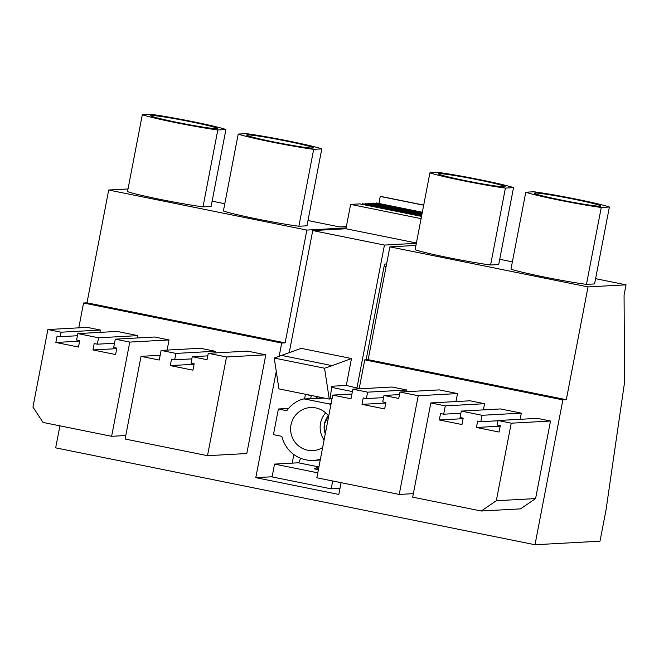 <?xml version="1.0" encoding="UTF-8"?>
<svg xmlns="http://www.w3.org/2000/svg" width="659" height="659" viewBox="0 0 659 659"><rect width="100%" height="100%" fill="white"/><g stroke="black" fill="none" stroke-linecap="round" stroke-linejoin="round"><path stroke-width="0.99" d="M177.535 122.467A33.98 1.631 10.9 0 0 217.486 128.53A33.98 1.631 10.9 0 0 190.715 121.75A33.98 1.631 10.9 0 0 150.754 115.679A33.98 1.631 10.9 0 0 177.535 122.467M43.066 422.444L111.626 436.299L129.774 342.087L115.3 339.163L113.694 347.499L116.841 348.133L115.605 354.542L92.96 349.962L94.196 343.553L97.343 344.187L98.578 337.779L77.82 333.586L76.584 339.995L79.731 340.629L78.495 347.038L55.85 342.458L57.086 336.049L60.233 336.683L61.098 332.202L47.885 329.533L32.95 407.081L43.066 422.444M142.319 114.699A44.441 2.134 10.9 0 0 175.5 122.582A44.441 2.134 10.9 0 0 217.808 129.963L225.922 129.518A44.441 2.134 10.9 0 0 192.741 121.635A44.441 2.134 10.9 0 0 150.433 114.254L142.319 114.699L127.508 191.612A44.441 2.134 10.9 0 0 160.689 199.488A44.441 2.134 10.9 0 0 202.997 206.868L217.808 129.963M626.05 284.828L588.034 286.912L566.312 399.708L562.885 399.898L534.993 544.746L600.003 541.179L606.058 509.778L624.534 382.451L624.073 295.084L626.05 284.828L595.588 278.666M534.993 544.746L55.669 447.856L59.911 425.846M115.3 339.163L154.585 337.013L169.058 339.937L129.774 342.087M92.96 349.962L116.742 348.66M97.343 344.187L114.518 343.248M137.418 337.952L137.863 335.629L117.104 331.428L77.82 333.586M98.578 337.779L137.863 335.629M79.632 341.156L55.85 342.458M60.233 336.683L77.4 335.744M99.929 332.375L100.382 330.052L87.169 327.375L47.885 329.533M61.098 332.202L100.382 330.052M125.778 435.525L111.626 436.299M167.098 350.094L169.058 339.937M346.362 226.581L339.714 226.951L308 220.534M224.793 203.722L212.124 201.16M128.019 188.96L108.702 190.023L86.988 302.827L83.561 303.008L78.783 327.836M346.099 227.923L306.855 230.073L285.133 342.878L86.988 302.827M306.855 230.073L108.702 190.023M562.885 399.898L364.74 359.847L359.163 388.826M341.09 482.685L338.825 494.439L255.791 477.651L272.118 476.762M285.133 342.878L281.706 343.059L279.144 356.387M276.261 371.346L255.791 477.651M281.706 343.059L83.561 303.008M483.393 409.882L484.579 403.712L470.114 400.787L430.829 402.946L412.682 497.158L481.251 511.013L496.301 500.741L511.227 423.193L498.023 420.516L497.158 425.006L500.305 425.64L499.069 432.049L476.424 427.477L477.66 421.06L480.806 421.694L482.034 415.294L461.275 411.092L460.048 417.501L463.186 418.136L461.951 424.544L439.314 419.972L440.541 413.564L443.688 414.198L445.295 405.87L430.829 402.946M520.132 419.305L521.327 413.135L500.568 408.942L461.275 411.092M481.251 511.013L520.536 508.863L535.586 498.583L550.52 421.035L537.307 418.366L498.023 420.516M455.979 401.562L457.519 393.58L439.273 389.897L399.988 392.047L398.753 398.456L383.975 395.466L382.739 401.875L385.877 402.517L384.65 408.926L362.005 404.346L363.233 397.937L366.379 398.571L367.615 392.163L352.837 389.172L350.983 398.786L332.737 395.103L316.822 477.775L399.222 494.431L418.226 395.738L399.988 392.047M406.578 391.685L406.9 390.013L392.121 387.022L352.837 389.172M207.503 455.682L246.796 453.532L265.799 354.83L247.562 351.14L208.277 353.298L207.041 359.707L192.255 356.717L191.019 363.125L194.166 363.76L192.93 370.169L170.286 365.597L171.521 359.18L174.668 359.822L175.904 353.413L161.117 350.423L159.264 360.036L141.026 356.346L125.103 439.026L207.503 455.682L226.515 356.98L208.277 353.298M214.867 352.936L215.188 351.255L200.402 348.265L161.117 350.423M202.997 206.868L211.111 206.424L225.922 129.518M238.204 134.082L223.393 210.987A44.441 2.134 10.9 0 0 256.573 218.87A44.441 2.134 10.9 0 0 298.873 226.251L306.987 225.806L321.798 148.893A44.441 2.134 10.9 0 0 288.617 141.018A44.441 2.134 10.9 0 0 246.318 133.637L238.204 134.082A44.441 2.134 10.9 0 0 271.384 141.957A44.441 2.134 10.9 0 0 313.684 149.338L321.798 148.893M566.312 399.708L368.167 359.657L364.74 359.847M588.034 286.912L389.881 246.861L368.167 359.657M512.372 261.845L499.72 259.292M415.936 245.428L389.881 246.861M525.783 192.214L510.972 269.119A44.441 2.134 10.9 0 0 544.153 277.002A44.441 2.134 10.9 0 0 586.452 284.375L594.575 283.93L609.386 207.025A44.441 2.134 10.9 0 0 576.197 199.142A44.441 2.134 10.9 0 0 533.897 191.769L525.783 192.214A44.441 2.134 10.9 0 0 558.964 200.089A44.441 2.134 10.9 0 0 601.263 207.47L609.386 207.025M429.915 172.831L415.104 249.745A44.441 2.134 10.9 0 0 448.285 257.62A44.441 2.134 10.9 0 0 490.593 265L498.706 264.556L513.518 187.65A44.441 2.134 10.9 0 0 480.337 179.767A44.441 2.134 10.9 0 0 438.029 172.386L429.915 172.831A44.441 2.134 10.9 0 0 463.096 180.714A44.441 2.134 10.9 0 0 505.404 188.095L513.518 187.65M574.17 199.257A33.98 1.631 10.9 0 0 534.218 193.194A33.98 1.631 10.9 0 0 560.99 199.982A33.98 1.631 10.9 0 0 600.95 206.045A33.98 1.631 10.9 0 0 574.17 199.257M496.301 500.741L535.586 498.583M550.52 421.035L511.227 423.193M476.424 427.477L500.197 426.167M480.806 421.694L497.973 420.755M482.034 415.294L521.327 413.135M439.314 419.972L463.088 418.671M443.688 414.198L460.863 413.259M445.295 405.87L484.579 403.712M586.452 284.375L601.263 207.47M465.13 180.599A33.98 1.631 10.9 0 0 505.082 186.662A33.98 1.631 10.9 0 0 478.31 179.882A33.98 1.631 10.9 0 0 438.35 173.811A33.98 1.631 10.9 0 0 465.13 180.599M305.455 394.247L304.549 398.95M293.848 454.529L292.192 463.129M386.1 266.508L384.156 266.112M457.519 393.58L418.226 395.738M383.975 395.466L399.494 394.617M385.779 403.044L362.005 404.346M366.379 398.571L383.554 397.632M367.615 392.163L406.9 390.013M351.898 394.049L332.737 395.103M413.358 493.657L399.222 494.431M490.593 265L505.404 188.095M273.411 141.85A33.98 1.631 10.9 0 0 313.363 147.913A33.98 1.631 10.9 0 0 286.591 141.125A33.98 1.631 10.9 0 0 246.631 135.062A33.98 1.631 10.9 0 0 273.411 141.85M265.799 354.83L226.515 356.98M192.255 356.717L207.774 355.868M194.059 364.287L170.286 365.597M174.668 359.822L191.835 358.875M175.904 353.413L215.188 351.255M160.178 355.3L141.026 356.346M298.873 226.251L313.684 149.338M346.304 385.441L331.815 386.24L330.027 399.016L329.261 399.066L278.938 388.892L274.226 358.051L301.163 348.356L351.486 358.529L346.304 385.441L359.213 388.546M356.997 387.607L384.452 245.066L416.348 243.319M366.124 359.773L384.551 264.086L386.586 263.971M289.21 352.763L312.737 230.576L384.452 245.066M306.262 394.411L311.221 395.812L310.686 398.613M312.737 230.576L345.942 228.755L350.629 204.397L359.756 203.895L421.529 216.383M362.17 204.389L362.541 203.746L421.661 215.691M364.954 204.232L365.333 203.59L421.793 215.007M367.747 204.076L368.117 203.442L421.933 214.315M370.531 203.928L370.91 203.285L422.065 213.623M373.323 203.771L373.694 203.137L422.197 212.939M376.108 203.623L376.487 202.98L422.328 212.247M378.9 203.466L380.251 196.431L380.762 196.407L423.704 205.089M423.679 205.213L380.251 196.431M376.231 202.997L422.312 212.313M373.439 203.145L422.18 212.997M370.655 203.302L422.048 213.689M367.87 203.45L421.917 214.381M365.078 203.606L421.785 215.065M362.293 203.755L421.653 215.757M350.629 204.397L421.093 218.64M345.942 228.755L416.406 242.998M281.863 355.465L332.185 365.638L351.486 358.529M332.185 365.638L324.549 368.216L329.261 399.066M317.77 472.832L274.556 464.093L272.085 476.91L331.213 488.863L339.986 488.385M274.556 464.093L298.379 462.791A6.532 1.227 101.4 0 0 300.463 458.211M320.398 459.191A31.368 30.767 86.9 0 1 313.486 460.386A31.368 30.767 86.9 0 1 281.846 436.34L273.444 434.635L278.378 409L286.789 410.705A31.368 30.767 -93.1 0 1 301.937 399.329A6.532 6.409 86.9 0 1 305.224 399.115L328.923 403.901A6.532 6.409 86.9 0 1 330.9 404.667M288.543 408.448L278.378 409M332.729 480.996L331.213 488.863M325.291 433.795A17.645 17.307 86.9 0 1 328.404 415.788M274.226 358.051L324.549 368.216M322.63 447.593A21.566 21.154 86.9 0 1 312.943 450.599A21.566 21.154 86.9 0 1 307.695 450.221A21.566 21.154 86.9 0 1 290.66 427.534A21.566 21.154 86.9 0 1 310.587 407.534A21.566 21.154 86.9 0 1 315.834 407.921A21.566 21.154 86.9 0 1 328.684 416.159M325.249 434.017L324.244 424.412L328.347 415.714M318.627 468.392L316.444 467.956A65.34 12.299 -78.6 0 1 314.285 468.87L318.371 469.694M316.444 467.956L319.096 465.971M324.096 439.973A21.566 21.154 86.9 0 1 325.686 412.863M352.376 391.578L331.65 387.385M315.595 398.341A36.591 35.899 86.9 0 1 317.852 396.759M332.045 398.711L330.126 398.324L332.045 398.72M324.335 398.061L305.224 399.115M331.065 403.786L328.923 403.901M318.033 466.761L298.379 462.791M320.2 460.213L319.426 460.056M323.544 397.904L303.626 399M320.241 460.015L313.486 460.386"/></g></svg>
